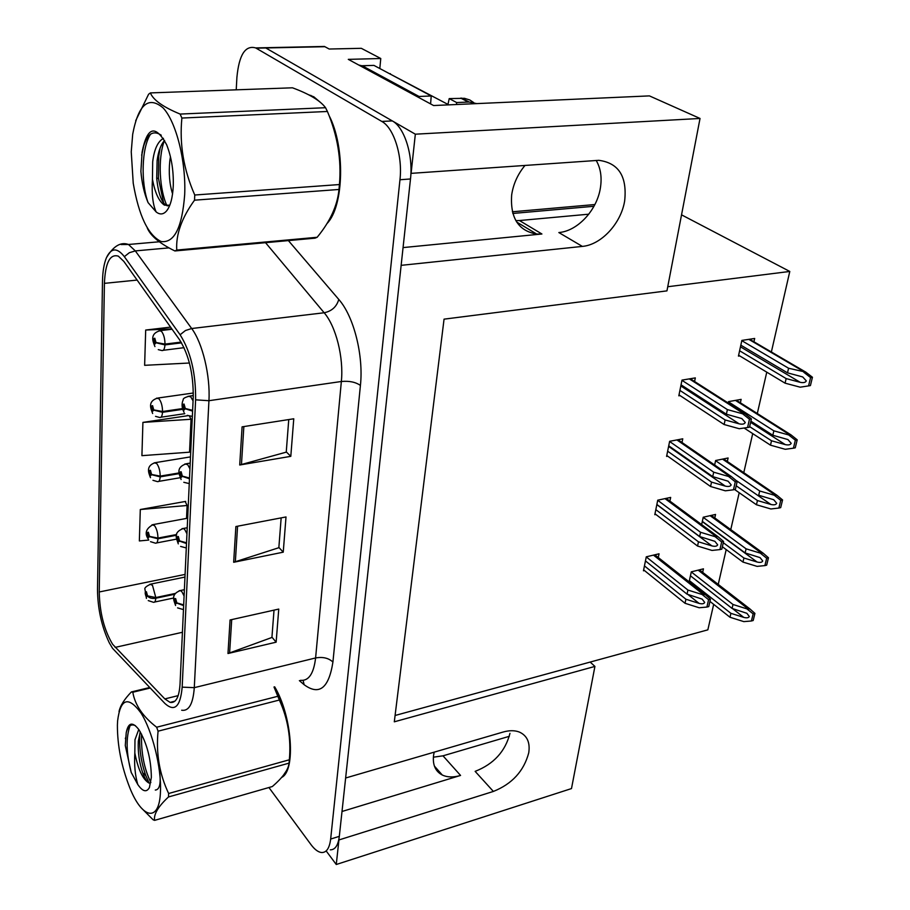 <?xml version="1.0" encoding="UTF-8"?>
<svg xmlns="http://www.w3.org/2000/svg" width="910" height="910" viewBox="0 0 910 910"><rect width="100%" height="100%" fill="white"/><g stroke="black" fill="none" stroke-linecap="round" stroke-linejoin="round"><path stroke-width="1.36" d="M525.024 165.393C517.756 174.174 513.308 184.013 511.67 194.899C510.1 217.911 518.438 230.969 536.695 234.052L541.916 233.995L519.439 220.538L515.833 220.664M434.195 752.149L433.57 755.414C432.5 764.855 435.401 771.384 442.271 775.013C447.379 777.402 453.476 777.549 460.562 775.445L442.999 755.823L433.376 757.188M316.191 46.626L324.426 46.456L329.192 49.026L361.293 48.31L380.767 58.513L348.291 59.366L433.592 105.537L649.421 95.891L700.029 118.459L666.95 290.87L444.057 319.148L394.303 721.812L594.924 666.416L571.491 788.572L336.268 864.5L338.929 839.953L493.379 791.438C512.114 783.942 523.898 771.054 528.744 752.797C530.257 742.617 527.197 735.735 519.576 732.152C514.935 730.275 509.441 730.241 503.082 732.049L345.629 778.005L401.139 265.345L582.354 246.405C601.248 244.835 621.075 223.462 624.669 200.86C627.252 176.472 618.641 162.958 598.814 160.319L411.092 173.366L415.335 134.191L265.333 47.707L257.473 47.877L265.333 47.707L392.312 120.916C404.438 127.263 413.345 155.451 410.49 178.974L339.316 836.347C338.167 845.344 335.164 849.838 330.296 849.838M596.175 160.41C600.645 168.145 602.056 177.302 600.407 187.881C597.051 210.142 577.566 231.117 558.842 232.55L582.354 246.405M493.379 791.438L475.134 771.361C493.698 764.104 505.3 751.433 509.964 733.346M380.767 58.513L379.811 68.523M326.292 851.1L336.268 864.5M700.029 118.459L415.335 134.191M681.533 214.84L789.789 271.453L667.747 286.73M594.924 666.416L590.158 662.07L707.843 629.845L713.679 604.342M588.781 214.191L519.439 220.538M509.338 736.304L442.999 755.823M718.24 584.413L726.203 549.583M730.764 529.597L739.204 492.719M743.777 472.677L752.707 433.615M757.302 413.515L766.766 372.156M771.373 351.988L789.789 271.453M395.088 715.487L590.158 662.07M740.376 402.789L741.138 399.376L728.489 401.628L728.193 402.993M727.329 461.461L728.102 457.992L715.624 460.517L714.646 465.01M714.771 517.938L715.544 514.446L703.237 517.221L701.633 524.581M702.668 572.356L703.441 568.841L691.304 571.844L689.12 581.854M753.935 341.785L754.686 338.463L741.866 340.408L738.442 356.106L739.728 355.901M681.999 442.476L682.762 438.813L669.635 441.316L666.586 456.411L667.724 456.183M669.908 501.114L670.67 497.406L657.737 500.182L654.802 514.696L655.871 514.457M658.283 557.523L659.045 553.803L646.282 556.818L643.461 570.798L644.473 570.559M694.58 381.495L695.32 377.9L681.999 380.096L678.826 395.804L680.066 395.588M342.012 811.481L460.562 775.445M403.062 247.588L541.916 233.995M281.611 777.447C296.08 770.77 292.076 715.669 274.683 686.834M326.94 223.621C343.969 206.547 345.538 146.84 328.965 115.343M320.434 102.386L313.882 96.858L308.342 94.64M112.635 644.303C104.161 630.118 99.691 612.669 99.235 591.978L104.411 283.351C105.321 262.74 109.962 253.674 118.346 256.154L123.874 261.443L179.498 339.68C188.893 354.775 193.477 374.01 193.227 397.386L180.032 684.218C179.145 697.288 175.835 703.339 170.09 702.384L164.835 698.914L112.635 644.303M112.544 648.318L165.017 703.578C174.652 712.177 180.373 706.706 182.171 687.152L195.605 399.831C195.9 373.453 190.736 351.76 180.112 334.766L124.351 256.654C117.117 247.406 111.156 247.748 106.47 257.655C104.002 263.582 102.682 271.498 102.489 281.429L97.495 589.555C97.723 608.824 101.636 626.546 109.257 642.744L112.544 648.318M185.594 502.32L185.64 501.41L140.299 509.52L139.355 540.938L148.762 540.062M268.928 787.525L310.97 844.582C314.712 849.599 318.307 852.249 321.742 852.545C326.565 852.568 329.534 848.074 330.66 839.054L399.968 179.736C402.766 156.122 393.859 127.821 381.813 121.439L255.642 47.911C245.268 45.022 239.023 54.873 236.896 77.464L236.225 89.828M230.071 619.972L278.756 609.074L276.139 642.176L227.978 653.516L230.071 619.972M242.094 426.847L293.759 418.782L290.802 456.342L239.717 464.999L242.094 426.847M235.883 526.537L286.013 516.948L283.238 552.177L233.665 562.278L235.883 526.537M170.568 327.122L145.691 330.046L144.633 365.32L189.428 363.01M187.881 415.688L142.916 422.399L141.915 455.66L189.542 452.179L191.043 419.26L189.417 416.188M283.238 552.177L278.869 547.41M281.156 517.881L278.847 547.706L233.665 562.278M290.802 456.342L286.252 451.872M288.754 419.555L286.24 452.145L239.717 464.999M276.139 642.176L271.942 637.159M274.024 610.132L271.919 637.466L227.978 653.516M142.916 422.399L191.043 419.26M140.299 509.52L187.107 505.494L186.527 518.404M187.107 505.494L185.185 501.49M145.691 330.046L171.842 328.92M681.044 384.816L726.385 414.209L741.832 418.577L745.244 422.467C744.505 424.105 742.48 424.56 739.17 423.844L725.122 419.954L724.121 424.526L739.238 428.724L747.576 427.529L749.465 419.214L751.41 418.85L744.96 413.72L742.583 413.777L727.386 409.602L681.954 380.323M192.624 410.342L185.299 408.488L184.048 404.051C182.182 404.267 182.091 406.349 183.774 410.285L185.287 408.761L184.468 407.805L183.854 408.419L183.82 405.814L185.299 408.488M185.287 408.761L192.59 411.138M747.576 427.529L749.521 427.154L751.41 418.85M679.008 394.894L724.121 424.526M679.918 390.424L725.122 419.954M726.385 414.209L727.386 409.602M749.465 419.214L742.583 413.777M740.831 345.174L787.503 372.85L802.722 376.945L806.294 380.88C805.532 382.518 803.485 382.996 800.186 382.314L786.149 378.583L785.08 383.167L800.174 387.182L808.558 385.897L810.582 377.582L812.448 377.252L805.816 372.144L788.583 368.243L741.809 340.67M181.09 342.103L165.006 344.082L155.997 342.501L154.791 338.213C153.051 338.611 152.982 340.67 154.586 344.424L155.985 342.774L155.212 341.898L154.643 342.57L154.609 339.999L155.997 342.501M155.985 342.774L164.972 344.901C164.608 349.156 163.504 351.021 161.639 350.486L158.272 349.633M181.534 342.854L164.972 344.901M808.558 385.897L810.423 385.567L812.448 377.252M738.624 355.241L785.08 383.167M739.603 350.771L786.149 378.583M787.503 372.85L788.583 368.243M810.582 377.582L803.769 372.247M668.725 445.809L712.735 476.612L728.091 481.197L731.185 484.882C730.457 486.44 728.489 486.85 725.259 486.099L711.529 482.118L710.573 486.509L725.338 490.808L733.471 489.796L735.28 481.811L737.202 481.401L731.219 476.453L728.546 476.465L713.702 472.188L669.601 441.486M189.519 478.023L182.353 476.112L181.124 471.733C179.315 471.767 179.225 473.746 180.874 477.693L182.341 476.374L181.534 475.373L180.954 475.907L180.874 473.393L182.353 476.112M182.341 476.374L189.485 478.785M733.471 489.796L735.394 489.375L737.202 481.401M666.768 455.5L710.573 486.509M667.633 451.201L711.529 482.118M712.735 476.612L713.702 472.188M735.28 481.811L728.546 476.465M656.872 504.47L699.631 536.536L714.896 541.336L717.671 544.817C716.978 546.307 715.044 546.671 711.893 545.898L698.47 541.825L697.549 546.045L711.984 550.436L719.924 549.595L721.664 541.928L723.564 541.473L718.024 536.718L715.067 536.661L700.563 532.293L657.714 500.307M186.539 542.815L179.532 540.847L178.337 536.513C176.563 536.377 176.483 538.288 178.087 542.223L179.52 541.097L178.735 540.062L178.167 540.517L178.064 538.083L179.532 540.847M179.52 541.097L186.505 543.543M719.924 549.595L721.823 549.139L723.564 541.473M654.984 513.786L697.549 546.045M655.826 509.657L698.47 541.825M699.631 536.536L700.563 532.293M721.664 541.928L715.067 536.661M645.463 560.924L687.027 594.139L702.179 599.133L704.693 602.42C704.01 603.853 702.133 604.172 699.051 603.375L685.924 599.235L685.037 603.284L699.153 607.755L706.911 607.061L708.583 599.69L710.448 599.201L705.352 594.662L702.122 594.503L687.926 590.055L646.271 556.92M183.683 604.888L176.836 602.875L175.653 598.598C173.935 598.302 173.856 600.122 175.425 604.069L176.824 603.114L176.051 602.045L175.493 602.431L175.368 600.065L176.836 602.875M176.824 603.114L183.649 605.594M706.911 607.061L708.776 606.572L710.448 599.201M643.643 569.887L685.037 603.284M644.451 565.906L685.924 599.235M687.027 594.139L687.926 590.055M708.583 599.69L702.122 594.503M751.262 421.421L772.817 435.264L787.946 439.575L791.199 443.318C790.449 444.876 788.458 445.308 785.228 444.592L771.521 440.781L770.486 445.172L785.239 449.29L793.418 448.186L795.363 440.201L797.206 439.837L791.017 434.889L788.686 434.946L773.853 430.839L728.444 401.845M182.478 408.59L162.56 411.502L153.744 409.887L152.573 405.655C150.867 405.86 150.798 407.839 152.368 411.593L153.733 410.148L152.971 409.238L152.425 409.818L152.368 407.327L153.744 409.887M153.733 410.148L162.526 412.287C162.207 416.154 161.195 417.872 159.489 417.428L155.53 416.359M182.682 409.329L162.526 412.287M793.418 448.186L795.26 447.811L797.206 439.837M744.107 428.018L770.486 445.172M749.76 426.71L771.521 440.781M772.817 435.264L773.853 430.839M795.363 440.201L788.686 434.946M759.702 490.99L758.701 495.245L773.739 499.749L776.685 503.298C775.957 504.8 774.023 505.186 770.861 504.447L757.45 500.546L756.46 504.766L770.884 508.974L778.869 508.042L780.735 500.363L782.566 499.954L776.799 495.176L774.205 495.188L759.702 490.99L715.59 460.688M179.156 472.916L160.206 476.112L151.595 474.463L150.434 470.277C148.774 470.311 148.717 472.21 150.252 475.975L151.583 474.713L150.832 473.757L150.309 474.269L150.218 471.858L151.595 474.463M151.583 474.713L160.183 476.851C159.898 480.389 158.977 481.97 157.407 481.606L152.948 480.309M179.213 473.644L160.183 476.851M778.869 508.042L780.689 507.621L782.566 499.954M734.643 489.534L756.46 504.766M736.577 486.042L757.45 500.546M780.735 500.363L774.205 495.188M702.338 521.362L745.131 552.916L760.066 557.625L762.728 560.981C762.023 562.425 760.134 562.755 757.052 562.005L743.925 558.023L742.969 562.084L757.086 566.373L764.878 565.599L766.675 558.217L768.472 557.762L763.137 553.166L760.271 553.109L746.098 548.832L703.214 517.358M176.62 534.523L157.965 538.072L149.524 536.399L148.387 532.259C146.772 532.145 146.715 533.965 148.205 537.73L149.513 536.638L148.785 535.649L148.262 536.092L148.148 533.76L149.524 536.399M149.513 536.638L157.942 538.788C157.68 542.007 156.838 543.463 155.405 543.168L150.525 541.678M176.494 535.251L157.942 538.788M764.878 565.599L766.675 565.144L768.472 557.762M722.722 546.99L742.969 562.084M723.609 542.94L743.925 558.023M745.131 552.916L746.098 548.832M766.675 558.217L760.271 553.109M690.44 575.803L732.072 608.426L746.894 613.317L749.294 616.491C748.611 617.867 746.769 618.163 743.754 617.389L730.912 613.34L729.991 617.253L743.8 621.621L751.421 620.984L753.15 613.875L754.925 613.397L749.976 608.983L746.871 608.847L732.994 604.49L691.282 571.946M175.232 593.457L155.803 597.552L147.534 595.857L146.43 591.762C144.849 591.5 144.792 593.252 146.26 597.017L147.522 596.084L146.817 595.072L146.305 595.447L146.169 593.172L147.534 595.857M147.522 596.084C149.32 598.063 152.072 598.78 155.781 598.234C155.553 601.18 154.78 602.534 153.471 602.295L148.25 600.611M174.754 594.241L155.781 598.234M751.421 620.984L753.196 620.495L754.925 613.397M710.289 601.669L729.991 617.253M689.382 580.625L730.912 613.34M732.072 608.426L732.994 604.49M753.15 613.875L746.871 608.847M447.868 104.9L449.21 98.599L456.695 102.557L456.411 104.513M473.689 102.568L469.822 99.986L464.464 98.314L449.21 98.599M476.726 103.603L469.139 102.022L456.695 102.557M358.767 65.031L362.51 65.918L419.055 96.471L418.896 97.586M362.51 65.918L367.606 65.577M419.055 96.471L431.226 95.971L430.589 103.911M374.306 65.588L431.226 95.971M274.399 686.902C286.4 707.115 293.418 742.992 289.13 762.455M286.627 770.452L283.363 775.343M311.925 96.551L316.236 99.213M310.287 95.652L310.947 95.413M331.024 120.848C344.287 151.162 343.047 201.11 329.204 219.81M448.004 104.434L389.207 73.539M160.467 791.359C161.536 767.619 152.277 730.684 140.925 712.917C128.23 695.763 120.461 698.425 117.606 720.902L117.401 725.156C117.367 745.665 121.474 766.493 129.732 787.639C142.142 819.193 159.58 823.015 160.467 791.359M140.925 807.545L153.107 819.773L154.598 820.365L272.306 786.547C282.805 777.549 288.39 769.746 289.061 763.126L168.487 796.955L168.646 793.497L289.357 759.77C291.211 738.579 287.879 718.661 279.359 700.029L274.001 687.005M279.359 700.029L158.067 731.185C155.929 753.4 159.455 774.171 168.646 793.497M158.067 731.185L156.656 727.226L277.88 696.275M150.127 688.062L132.815 692.237C134.953 704.988 142.893 716.648 156.656 727.226M132.815 692.237L131.37 691.941L149.627 687.539M119.028 711.597C120.188 705.819 124.306 699.267 131.37 691.941M289.061 763.126L289.357 759.77M138.752 729.445L134.987 739.705L134.828 753.025C138.036 769.109 142.631 779.051 148.626 782.85L148.865 782.953M140.311 731.867L138.309 741.172C137.785 752.035 139.241 762.557 142.699 772.761C144.713 778.152 146.681 781.508 148.626 782.85M151.356 777.356C151.094 759.054 146.931 743.152 138.889 729.638C132.462 721.357 128.23 722.426 126.206 732.823L125.284 745.529L131.222 772.453L137.785 784.5C142.699 791.632 146.567 792.655 149.411 787.559L151.356 777.356M135.408 725.668C131.017 723.598 127.946 725.975 126.206 732.823M137.785 784.5C135.112 775.513 134.123 765.026 134.828 753.025M168.487 796.955C158.181 806.544 153.551 814.348 154.598 820.365M141.562 734.108C140.993 752.524 144.099 768.666 150.867 782.532M130.062 725.679C125.807 737.612 126.194 753.207 131.222 772.453M139.958 732.778L139.731 735.178C139.128 748.816 141.152 762.284 145.782 775.582L149.126 783.101M155.292 790.051C161.104 789.618 161.73 778.71 157.18 757.325M126.228 732.743L125.284 745.529M184.685 194.615C186.14 161.445 176.256 121.974 163.163 107.96C148.501 95.596 138.354 104.331 132.701 134.202L131.245 151.799L133.224 183.183C138.832 215.852 148.148 235.303 161.184 241.537C174.31 243.232 182.148 227.591 184.685 194.615M194.524 200.177C181.704 217.899 175.778 234.53 176.756 250.068L174.891 250.955L314.985 238.17L317.146 237.282C330.182 221.471 337.474 205.524 338.998 189.473L194.524 200.177L194.751 195.013L339.43 184.548C341.591 159.967 337.587 135.613 327.418 111.475L325.552 107.71C320.286 100.623 309.252 93.992 292.474 87.804L150.389 92.911C153.21 100.009 163.118 107.061 180.123 114.069L325.552 107.71M327.418 111.475L181.886 118.05C179.327 144.03 183.615 169.692 194.751 195.013M181.886 118.05L180.123 114.069M150.389 92.911L148.592 94.253L135.704 120.7M338.998 189.473L339.43 184.548M170.443 156.702L169.817 160.751C168.589 173.105 169.499 184.138 172.57 193.875M163.447 138.343C157.794 141.494 154.211 149.308 152.687 161.775L152.448 179.168C154.984 192.874 159 201.542 164.517 205.171L169.772 205.205M164.619 140.413C160.899 144.508 158.397 151.208 157.123 160.513L156.713 178.428C158.181 192.454 161.161 201.338 165.665 205.08L167.861 205.876M173.287 185.481C173.628 170.409 171.399 156.804 166.621 144.667C155.326 124.238 147.158 126.718 142.096 152.095L140.891 171.353C141.915 183.342 144.315 193.773 148.091 202.634L156.19 211.984C160.046 214.953 163.573 214.521 166.769 210.699C170.557 205.706 172.729 197.299 173.287 185.481M161.252 135.215C152.232 129.22 145.839 134.851 142.096 152.095M156.19 211.984C152.835 204.909 151.595 193.966 152.448 179.168M176.756 250.068L317.146 237.282M174.891 250.955C159.83 243.596 150.616 235.94 147.249 227.978M164.323 140.743C157.578 159.068 159.591 190.144 166.962 205.74M150.662 134.043C141.448 147.42 140.822 183.274 148.091 202.634M160.137 148.012L158.749 156.179L158.408 178.189L163.652 203.078M143.916 144.94L141.994 154.04L140.891 171.353M324.927 46.706L256.119 48.173M593.968 206.274L512.796 213.463M99.235 591.978L185.083 574.415M195.605 399.831L208.936 400.707L194.285 687.653L182.171 687.152M180.112 334.766L185.412 330.546L191.68 328.521C202.543 342.945 210.438 375.784 208.936 400.707L341.352 381.495C343.832 357.584 335.972 326.349 324.165 312.767L265.538 242.686M300.55 680.316C308.717 681.101 313.723 673.65 315.599 657.953L194.285 687.653C193.091 703.851 188.882 711.381 181.67 710.232M124.351 256.654L129.334 252.707L135.317 250.91L191.68 328.521L324.165 312.767C331.786 311.163 336.666 306.727 338.782 299.435C353.762 316.225 363.716 355.503 360.417 385.43L332.923 662.036C328.84 688.256 319.239 695.809 304.122 684.707L299.379 680.623M121.075 244.528L128.469 244.483L135.317 250.91L168.998 247.873M288.39 240.593L338.782 299.435M330.66 839.054L339.316 836.347M399.968 179.736L410.49 178.974M381.813 121.439L392.312 120.916M332.923 662.036C328.612 658.032 322.834 656.679 315.599 657.953L341.352 381.495C349.235 380.755 355.583 382.063 360.417 385.43M304.122 684.707L303.121 680.396M104.411 283.351L137.126 280.075M115.126 647.385L182.421 632.279M164.835 698.914L178.178 695.627M237.578 526.207L235.337 561.834M231.709 619.608L229.604 653.039M243.846 426.574L241.457 464.612M188.097 396.225L190.781 396.874L193.068 400.923M192.351 416.393L187.221 415.347M689.314 378.89L743.55 413.606M680.816 385.954L739.17 423.844M159.011 330.717L161.366 331.229C163.663 334.038 164.881 338.315 165.006 344.082M748.805 339.35L804.69 372.088M740.467 346.824L800.186 382.314M184.98 463.895L187.71 464.691L189.94 468.798M189.257 483.597L183.809 482.3M676.915 439.928L729.502 476.271M668.6 446.423L725.259 486.099M182 528.664L183.308 528.482L184.775 529.609L186.96 533.772M186.3 547.945L180.601 546.421M664.982 498.623L716.011 536.434M656.838 504.606L711.893 545.898M179.168 590.726L180.339 590.533L181.966 591.818L184.093 596.016M183.467 609.609L177.575 607.88M653.482 555.123L703.043 594.264M687.789 594.378L699.051 603.375M156.577 398.148L159 398.796C161.241 401.708 162.435 405.951 162.56 411.502M735.428 400.389L789.596 434.764M751 422.581L785.228 444.592M154.268 462.769L156.736 463.554C158.931 466.568 160.092 470.754 160.206 476.112M722.54 459.118L775.104 494.983M736.793 480.912L770.861 504.447M152.061 524.74L154.563 525.661C156.702 528.767 157.839 532.907 157.965 538.072M710.118 515.663L761.158 552.893M702.281 521.601L757.052 562.005M149.945 584.231L152.47 585.278L155.803 597.552M698.141 570.149L747.747 608.608M732.482 608.562L743.754 617.389M460.71 98.109L468.24 102.045M390.424 73.721L389.605 73.755M324.426 46.456L255.642 47.911M594.89 204.534L512.353 211.791M442.271 775.013L434.388 766.061M536.695 234.052L516.664 222.017M106.47 257.655C113.42 246.053 120.757 241.662 128.469 244.483L159.295 241.776M170.09 702.384L174.902 701.189M193.295 395.554L189.678 396.077C184.98 397.329 182.83 398.557 183.228 399.763C181.454 403.699 181.727 407.885 184.07 412.344M690.258 378.731L744.96 413.72M172.07 329.238L160.49 330.603C148.603 333.686 153.528 342.706 154.939 346.585M184.048 347.677L163.208 350.293M749.578 339.237L805.816 372.144M190.201 463.088L186.413 463.725C174.583 467.763 179.975 475.316 181.113 479.513M678.007 439.723L731.219 476.453M187.232 527.743L183.308 528.482C173.059 532.555 176.312 537.878 178.292 543.861M666.2 498.361L718.024 536.718M184.377 589.68L180.339 590.533C170.534 594.412 173.787 600.179 175.596 605.525M654.825 554.804L705.352 594.662M193.329 393.006L157.942 398.023C146.681 401.208 151.287 409.659 152.652 413.515M184.787 413.675L160.922 417.212M736.349 400.229L791.017 434.889M190.486 456.888L155.508 462.621C144.849 465.795 149.16 473.974 150.491 477.682M180.203 477.716L158.727 481.379M723.587 458.913L776.799 495.176M187.665 518.199L153.187 524.581C145.907 528.494 144.315 533.396 148.41 539.266M176.597 539.107L156.6 542.94M711.279 515.401L763.137 553.166M184.957 577.077L150.969 584.061C146.237 586.165 144.235 587.951 144.986 589.43L146.43 598.393M173.787 597.984L154.552 602.056M699.415 569.842L749.976 608.983M373.93 65.395L362.146 65.736M469.139 102.022L461.597 98.098M312.539 96.847L313.779 96.801M390.299 73.665L389.491 73.687M149.968 687.88L132.394 692.123M125.341 738.624L125.523 737.839M139.731 735.178L138.309 741.172M145.782 775.582L142.699 772.761M165.665 205.08L164.517 205.171M167.895 209.095L166.769 210.699M141.607 155.155L141.994 154.04M158.749 156.179L157.123 160.513M158.408 178.189L156.713 178.428"/></g></svg>

